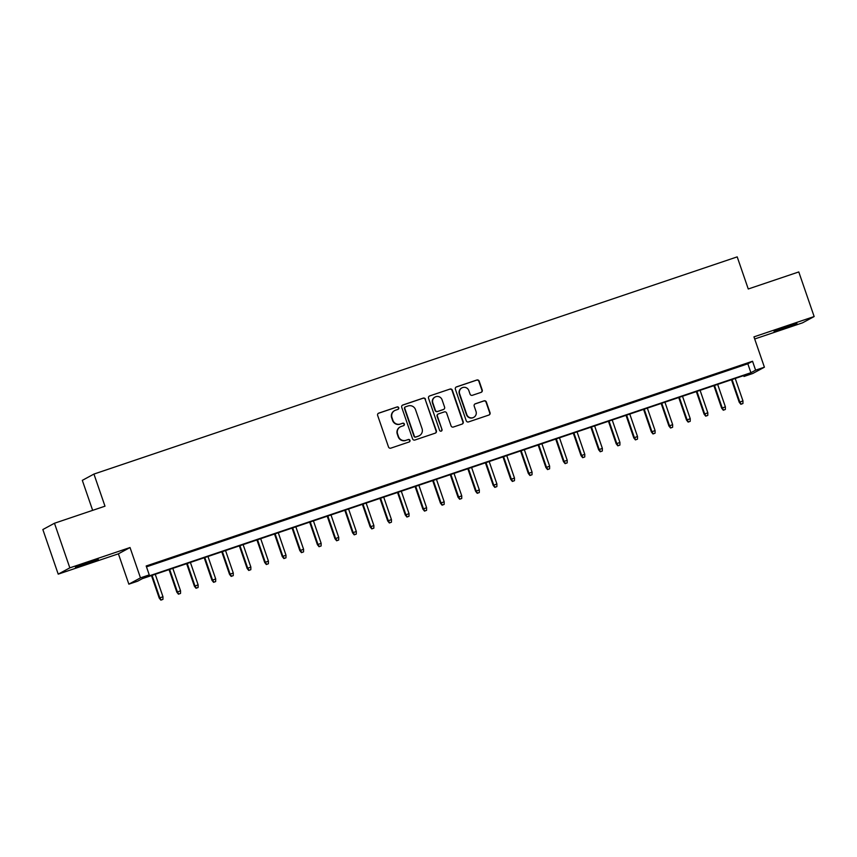 <?xml version="1.0" encoding="UTF-8"?>
<svg xmlns="http://www.w3.org/2000/svg" width="857" height="857" viewBox="0 0 857 857"><rect width="100%" height="100%" fill="white"/><g stroke="black" fill="none" stroke-linecap="round" stroke-linejoin="round"><path stroke-width="1.29" d="M398.741 407.75A1.296 1.275 61.6 0 0 397.102 406.936L378.773 413.117A1.853 1.821 61.6 0 0 377.658 415.452L388.51 446.979A1.853 1.821 61.6 0 0 390.835 448.147L409.164 441.966A1.296 1.275 61.6 0 0 409.957 440.327A1.296 1.275 61.6 0 0 408.328 439.512L405.95 440.305A5.935 5.828 61.6 0 1 398.505 436.567L397.594 433.942A5.935 5.828 61.6 0 1 401.183 426.475L403.561 425.672A1.296 1.275 61.6 0 0 404.343 424.044A1.296 1.275 61.6 0 0 402.715 423.219L400.348 424.022A5.935 5.828 61.6 0 1 392.892 420.284L391.992 417.648A5.935 5.828 61.6 0 1 395.58 410.182L397.948 409.378A1.296 1.275 61.6 0 0 398.741 407.75M397.98 409.367A1.296 1.275 61.6 0 0 396.791 407.096L378.462 413.288A1.853 1.821 61.6 0 0 378.344 413.331M409.196 441.955A1.296 1.275 61.6 0 0 408.007 439.684L405.95 440.305M403.593 425.661A1.296 1.275 61.6 0 0 402.404 423.39L400.348 424.022M787.508 326.313L774.064 331.338L792.875 325.167L796.924 323.464L787.508 326.313M88.882 562.203L75.437 567.227L94.249 561.056L98.298 559.353L88.882 562.203M481.109 392.356A1.853 1.821 61.6 0 0 482.223 390.021L479.181 381.172A1.853 1.821 61.6 0 0 476.856 380.005L456.492 386.882A1.853 1.821 61.6 0 0 455.378 389.217L466.229 420.744A1.853 1.821 61.6 0 0 468.554 421.912L488.918 415.034A1.853 1.821 61.6 0 0 490.033 412.699L486.358 402.019A1.853 1.821 61.6 0 0 484.034 400.851L475.314 403.786A1.853 1.821 61.6 0 0 474.2 406.122L476.021 411.424A4.96 4.863 61.6 0 1 473.76 417.338A4.96 4.863 61.6 0 1 466.786 414.542L459.641 393.781A4.96 4.863 61.6 0 1 461.902 387.867A4.96 4.863 61.6 0 1 468.875 390.663L470.065 394.124A1.853 1.821 61.6 0 0 472.389 395.291L481.109 392.356M755.606 370.17L764.401 367.203L752.778 373.491L743.994 376.459L748.707 373.909L142.348 578.646L137.634 581.196L128.85 584.163L140.473 577.864L149.257 574.897L144.544 577.447L750.903 372.72L755.606 370.17L752.542 361.247L146.183 565.984L149.257 574.897M54.462 523.252L69.824 567.859L58.212 574.147L42.85 529.54L54.462 523.252L104.993 506.187L93.938 474.071L737.202 256.875L748.257 288.991L798.788 271.937L814.15 316.544L753.956 336.865L764.401 367.203M58.212 574.147L118.405 553.826L130.028 547.537L69.824 567.859M130.028 547.537L140.473 577.864M425.533 399.287A1.853 1.821 61.6 0 0 423.197 398.119L402.844 404.997A1.853 1.821 61.6 0 0 401.719 407.332L412.581 438.859A1.853 1.821 61.6 0 0 414.906 440.027L435.26 433.149A1.853 1.821 61.6 0 0 436.384 430.814L425.211 399.458A1.853 1.821 61.6 0 0 422.887 398.291L402.533 405.168A1.853 1.821 61.6 0 0 402.415 405.211M429.668 395.934L450.021 389.067A1.853 1.821 61.6 0 1 452.357 390.235L463.209 421.762A1.853 1.821 61.6 0 1 462.084 424.097L453.374 427.032A1.853 1.821 61.6 0 1 451.05 425.865L446.647 413.085A1.853 1.821 61.6 0 0 444.312 411.906L438.538 413.867A1.853 1.821 61.6 0 0 437.413 416.191L441.998 429.507A1.296 1.275 61.6 0 1 441.409 431.06A1.296 1.275 61.6 0 1 439.587 430.321L428.543 398.269A1.853 1.821 61.6 0 1 429.668 395.934L450.021 389.067M754.685 338.986L802.538 322.832L814.15 316.544M162.359 560.981L151.036 564.967L162.359 560.981M179.938 555.047L168.604 559.032L179.938 555.047M197.517 549.112L186.183 553.097L197.517 549.112M215.086 543.177L203.762 547.162L215.086 543.177M232.665 537.243L221.331 541.228L232.665 537.243M250.244 531.308L238.91 535.293L250.244 531.308M267.812 525.373L256.489 529.358L267.812 525.373M285.392 519.438L274.058 523.423L285.392 519.438M302.971 513.504L291.637 517.489L302.971 513.504M320.539 507.569L309.216 511.554L320.539 507.569M338.119 501.634L326.785 505.619L338.119 501.634M355.698 495.7L344.364 499.695L355.698 495.7M373.266 489.776L361.943 493.761L373.266 489.776M390.846 483.841L379.512 487.826L390.846 483.841M408.414 477.906L397.091 481.891L408.414 477.906M425.993 471.971L414.659 475.956L425.993 471.971M443.572 466.037L432.239 470.022L443.572 466.037M461.141 460.102L449.818 464.087L461.141 460.102M478.72 454.167L467.386 458.152L478.72 454.167M496.299 448.232L484.966 452.217L496.299 448.232M513.868 442.298L502.545 446.283L513.868 442.298M531.447 436.363L520.113 440.348L531.447 436.363M549.026 430.428L537.693 434.413L549.026 430.428M566.595 424.494L555.272 428.479L566.595 424.494M584.174 418.559L572.84 422.544L584.174 418.559M601.753 412.624L590.419 416.609L601.753 412.624M619.322 406.689L607.999 410.674L619.322 406.689M636.901 400.755L625.567 404.74L636.901 400.755M654.48 394.82L643.146 398.805L654.48 394.82M672.049 388.885L660.726 392.87L672.049 388.885M689.628 382.95L678.294 386.935L689.628 382.95M707.207 377.016L695.873 381.001L707.207 377.016M724.776 371.081L713.452 375.066L724.776 371.081M146.483 566.841L747.829 363.797L752.542 361.247M731.021 369.131L742.355 365.146L731.021 369.131M93.938 474.071L82.315 480.359L92.652 510.354M743.694 375.602L743.994 376.459M118.405 553.826L128.85 584.163M747.829 363.797L750.903 372.72M394.681 410.578L394.37 410.739A5.935 5.828 61.6 0 0 391.67 417.82L391.992 417.648M400.026 424.194A5.935 5.828 61.6 0 1 392.581 420.455L391.67 417.82M400.294 426.861L399.983 427.032A5.935 5.828 61.6 0 0 397.284 434.113L397.594 433.942M405.64 440.477A5.935 5.828 61.6 0 1 398.184 436.738L397.284 434.113M435.377 433.106A1.853 1.821 61.6 0 0 436.074 430.985L425.211 399.458M405.586 406.807A1.296 1.275 61.6 0 0 404.804 408.435L414.327 436.117A1.296 1.275 61.6 0 0 415.956 436.931L418.462 436.084A5.935 5.828 61.6 0 0 422.051 428.618L415.538 409.7A5.935 5.828 61.6 0 0 408.082 405.961L405.586 406.807M405.393 406.893L405.072 407.064A1.296 1.275 61.6 0 0 404.483 408.607L404.804 408.435M419.352 435.699L419.041 435.87A5.935 5.828 61.6 0 1 418.141 436.256L415.645 437.102A1.296 1.275 61.6 0 1 414.017 436.288L404.483 408.607M462.202 424.044A1.853 1.821 61.6 0 0 462.898 421.933L452.035 390.406A1.853 1.821 61.6 0 0 449.711 389.239M438.259 413.985L437.948 414.156A1.853 1.821 61.6 0 0 437.102 416.363L441.998 429.507M441.248 431.125A1.296 1.275 61.6 0 0 441.687 429.678M442.073 399.812A4.96 4.863 61.6 0 0 435.099 397.016A4.96 4.863 61.6 0 0 432.849 402.929L435.367 410.246A1.853 1.821 61.6 0 0 437.691 411.414L443.476 409.464A1.853 1.821 61.6 0 0 444.59 407.129L442.073 399.812M435.099 397.016L434.788 397.177A4.96 4.863 61.6 0 0 432.528 403.101L432.849 402.929M443.755 409.335L443.433 409.507A1.853 1.821 61.6 0 1 443.155 409.625L437.381 411.585A1.853 1.821 61.6 0 1 435.056 410.407L432.528 403.101M461.902 387.867L461.58 388.039A4.96 4.863 61.6 0 0 459.331 393.952L459.641 393.781M473.76 417.338L473.45 417.509A4.96 4.863 61.6 0 1 466.476 414.713L459.331 393.952M489.036 414.992A1.853 1.821 61.6 0 0 489.722 412.87L486.048 402.19A1.853 1.821 61.6 0 0 483.712 401.022L475.003 403.958A1.853 1.821 61.6 0 0 474.885 404.001M481.227 392.313A1.853 1.821 61.6 0 0 481.913 390.192L478.87 381.344A1.853 1.821 61.6 0 0 476.535 380.176L456.181 387.053A1.853 1.821 61.6 0 0 456.063 387.096M160.87 600.125L162.948 599.364L160.87 600.125L159.241 598.111L162.969 596.74L155.246 574.286M161.18 599.954L159.809 597.8L152.075 575.358M159.241 598.111L151.475 575.561M162.969 596.74L162.948 599.364M178.449 594.19L180.516 593.43L178.449 594.19L176.821 592.176L180.548 590.805L172.814 568.352M178.759 594.019L177.388 591.866L169.654 569.423M176.821 592.176L169.054 569.626M180.548 590.805L180.516 593.43M196.017 588.256L198.096 587.495L196.017 588.256L194.4 586.242L198.128 584.87L190.393 562.417M196.339 588.084L194.957 585.931L187.233 563.488M194.4 586.242L186.633 563.692M198.128 584.87L198.096 587.495M213.597 582.321L215.664 581.56L213.597 582.321L211.968 580.307L215.696 578.936L207.972 556.482M213.907 582.149L212.536 579.996L204.802 557.553M211.968 580.307L204.202 557.757M215.696 578.936L215.664 581.56M231.176 576.386L233.243 575.625L231.176 576.386L229.547 574.372L233.275 573.001L225.541 550.548M231.486 576.215L230.115 574.061L222.381 551.619M229.547 574.372L221.781 551.822M233.275 573.001L233.243 575.625M248.744 570.451L250.822 569.691L248.744 570.451L247.127 568.437L250.855 567.066L243.12 544.613M249.066 570.28L247.684 568.127L239.96 545.684M247.127 568.437L239.36 545.888M250.855 567.066L250.822 569.691M266.323 564.517L268.391 563.756L266.323 564.517L264.695 562.503L268.423 561.131L260.699 538.678M266.634 564.345L265.263 562.203L257.529 539.749M264.695 562.503L256.929 539.953M268.423 561.131L268.391 563.756M283.903 558.582L285.97 557.821L283.903 558.582L282.274 556.568L286.002 555.197L278.268 532.743M284.213 558.41L282.842 556.268L275.108 533.815M282.274 556.568L274.508 534.018M286.002 555.197L285.97 557.821M301.471 552.647L303.549 551.887L301.471 552.647L299.843 550.633L303.582 549.262L295.847 526.809M301.793 552.476L300.411 550.333L292.687 527.88M299.843 550.633L292.087 528.083M303.582 549.262L303.549 551.887M319.05 546.712L321.118 545.952L319.05 546.712L317.422 544.698L321.15 543.327L313.426 520.885M319.361 546.541L317.99 544.399L310.255 521.945M317.422 544.698L309.656 522.149M321.15 543.327L321.118 545.952M336.63 540.778L338.697 540.017L336.63 540.778L335.001 538.764L338.729 537.393L330.995 514.95M336.94 540.606L335.569 538.464L327.835 516.01M335.001 538.764L327.235 516.214M338.729 537.393L338.697 540.017M354.198 534.843L356.276 534.082L354.198 534.843L352.57 532.829L356.308 531.458L348.574 509.015M354.519 534.672L353.138 532.529L345.414 510.076M352.57 532.829L344.814 510.279M356.308 531.458L356.276 534.082M371.777 528.908L373.845 528.148L371.777 528.908L370.149 526.894L373.877 525.523L366.153 503.08M372.088 528.748L370.717 526.594L362.982 504.141M370.149 526.894L362.382 504.345M373.877 525.523L373.845 528.148M389.357 522.974L391.424 522.213L389.357 522.974L387.728 520.96L391.456 519.588L383.722 497.146M389.667 522.813L388.285 520.66L380.562 498.206M387.728 520.96L379.962 498.41M391.456 519.588L391.424 522.213M406.925 517.039L409.003 516.278L406.925 517.039L405.297 515.025L409.025 513.654L401.301 491.211M407.246 516.878L405.864 514.725L398.141 492.272M405.297 515.025L397.541 492.475M409.025 513.654L409.003 516.278M424.504 511.115L426.572 510.344L424.504 511.115L422.876 509.09L426.604 507.719L418.88 485.276M424.815 510.943L423.444 508.79L415.709 486.348M422.876 509.09L415.109 486.54M426.604 507.719L426.572 510.344M442.083 505.18L444.151 504.409L442.083 505.18L440.455 503.166L444.183 501.784L436.449 479.342M442.394 505.009L441.012 502.855L433.288 480.413M440.455 503.166L432.689 480.606M444.183 501.784L444.151 504.409M459.652 499.245L461.73 498.474L459.652 499.245L458.024 497.231L461.752 495.849L454.028 473.407M459.973 499.074L458.591 496.921L450.868 474.478M458.024 497.231L450.268 474.682M461.752 495.849L461.73 498.474M477.231 493.311L479.299 492.539L477.231 493.311L475.603 491.297L479.331 489.915L471.607 467.472M477.542 493.139L476.171 490.986L468.436 468.543M475.603 491.297L467.836 468.747M479.331 489.915L479.299 492.539M494.81 487.376L496.878 486.605L494.81 487.376L493.182 485.362L496.91 483.98L489.176 461.537M495.121 487.205L493.739 485.051L486.015 462.609M493.182 485.362L485.416 462.812M496.91 483.98L496.878 486.605M512.379 481.441L514.457 480.67L512.379 481.441L510.751 479.427L514.479 478.045L506.755 455.603M512.7 481.27L511.318 479.117L503.595 456.674M510.751 479.427L502.984 456.877M514.479 478.045L514.457 480.67M529.958 475.506L532.026 474.746L529.958 475.506L528.33 473.493L532.058 472.111L524.334 449.668M530.269 475.335L528.898 473.182L521.163 450.739M528.33 473.493L520.563 450.943M532.058 472.111L532.026 474.746M547.537 469.572L549.605 468.811L547.537 469.572L545.909 467.558L549.637 466.187L541.903 443.733M547.848 469.4L546.466 467.247L538.742 444.804M545.909 467.558L538.142 445.008M549.637 466.187L549.605 468.811M565.106 463.637L567.184 462.876L565.106 463.637L563.477 461.623L567.205 460.252L559.482 437.798M565.416 463.466L564.045 461.312L556.322 438.87M563.477 461.623L555.711 439.073M567.205 460.252L567.184 462.876M582.685 457.702L584.753 456.942L582.685 457.702L581.057 455.688L584.785 454.317L577.05 431.864M582.996 457.531L581.624 455.378L573.89 432.935M581.057 455.688L573.29 433.139M584.785 454.317L584.753 456.942M600.254 451.768L602.332 451.007L600.254 451.768L598.636 449.754L602.364 448.382L594.629 425.929M600.575 451.596L599.193 449.443L591.469 427M598.636 449.754L590.869 427.204M602.364 448.382L602.332 451.007M617.833 445.833L619.911 445.072L617.833 445.833L616.204 443.819L619.932 442.448L612.209 419.994M618.143 445.661L616.772 443.508L609.038 421.066M616.204 443.819L608.438 421.269M619.932 442.448L619.911 445.072M635.412 439.898L637.479 439.138L635.412 439.898L633.784 437.884L637.512 436.513L629.777 414.06M635.723 439.727L634.351 437.573L626.617 415.131M633.784 437.884L626.017 415.334M637.512 436.513L637.479 439.138M652.98 433.963L655.059 433.203L652.98 433.963L651.363 431.949L655.091 430.578L647.356 408.125M653.302 433.792L651.92 431.639L644.196 409.196M651.363 431.949L643.596 409.4M655.091 430.578L655.059 433.203M670.56 428.029L672.627 427.268L670.56 428.029L668.931 426.015L672.659 424.644L664.936 402.19M670.87 427.857L669.499 425.715L661.765 403.261M668.931 426.015L661.165 403.465M672.659 424.644L672.627 427.268M688.139 422.094L690.206 421.333L688.139 422.094L686.511 420.08L690.239 418.709L682.504 396.255M688.45 421.923L687.078 419.78L679.344 397.327M686.511 420.08L678.744 397.53M690.239 418.709L690.206 421.333M705.707 416.159L707.786 415.399L705.707 416.159L704.09 414.145L707.818 412.774L700.083 390.321M706.029 415.988L704.647 413.845L696.923 391.392M704.09 414.145L696.323 391.595M707.818 412.774L707.786 415.399M723.287 410.224L725.354 409.464L723.287 410.224L721.658 408.211L725.386 406.839L717.663 384.397M723.597 410.053L722.226 407.911L714.492 385.457M721.658 408.211L713.892 385.661M725.386 406.839L725.354 409.464M740.866 404.29L742.933 403.529L740.866 404.29L739.237 402.276L742.965 400.905L735.231 378.462M741.176 404.118L739.805 401.976L732.071 379.522M739.237 402.276L731.471 379.726M742.965 400.905L742.933 403.529"/></g></svg>
